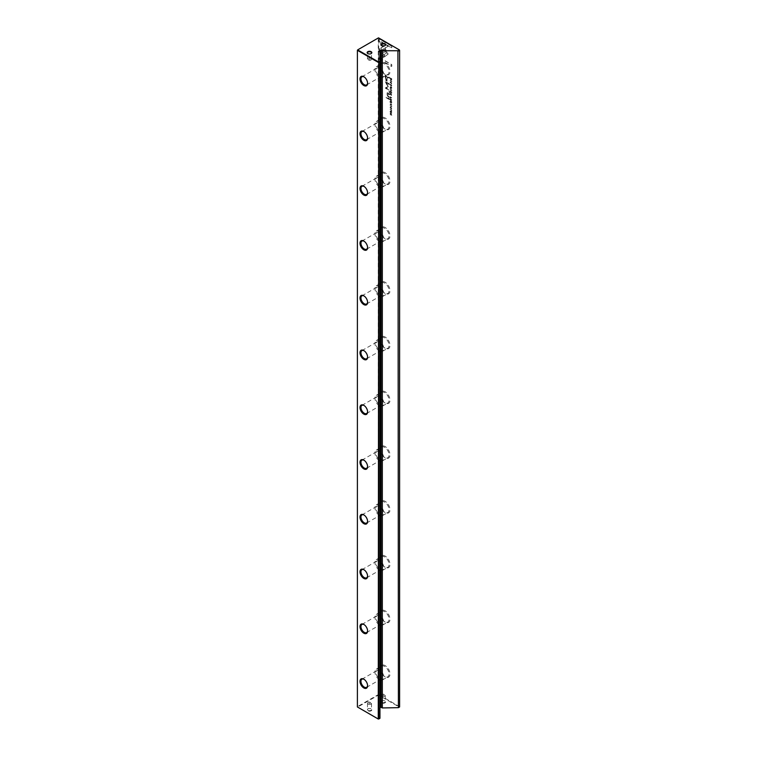 <?xml version="1.0" encoding="UTF-8"?>
<svg xmlns="http://www.w3.org/2000/svg" width="757" height="757" viewBox="0 0 757 757"><rect width="100%" height="100%" fill="white"/><g stroke="black" fill="none" stroke-linecap="round" stroke-linejoin="round"><path stroke-width="0.57" stroke-dasharray="3.79 2.84" d="M391.785 90.424L390.252 90.272L391.549 90.149L390.252 88.56L391.785 90.13M383.931 57.125L379.238 48.987L386.24 44.966L388.332 46.168L381.329 50.199L384.963 56.501L383.742 57.239L384.963 56.501M384.774 56.605L381.14 50.312L388.142 46.281L386.042 45.07L379.039 49.091L383.742 57.239M379.21 38.806L391.776 46.063L391.776 47.776L381.291 41.72L383.685 45.865L382.645 46.47L379.21 40.528L379.21 38.806L379.21 40.528M388.161 54.116L385.181 56.311L384.13 54.504L386.477 53.151L384.149 49.11L385.199 48.505L388.161 54.116M391.369 85.986L391.019 84.529L390.394 84.699L390.659 85.569L390.233 84.633L391.028 84.254L391.814 85.522L391.369 85.986L391.814 85.522L390.839 84.358L390.044 84.746L390.47 85.673L390.205 84.812L390.83 84.642L391.369 85.986M390.233 84.633L391.028 84.254L390.233 84.633M391.019 84.529L390.205 84.812L391.019 84.529M390.252 97.407L390.252 96.726L391.785 97.871L391.114 97.483L390.678 98.296L390.252 97.407L390.489 98.401L391.596 97.719L390.063 96.839L390.063 97.521M391.114 97.776L390.489 98.401L391.114 97.776M391.785 81.51L390.252 80.621L391.785 81.245M391.785 102.034L391.606 103.17L391.606 102.186L391.085 101.892L390.896 102.697L390.432 101.514L390.252 102.365L390.252 101.145L391.785 102.034L390.252 101.145M390.233 86.998L390.044 87.112C390.565 88.597 391.095 88.9 391.624 88.02C391.095 86.535 390.565 86.232 390.044 87.112L390.233 86.998C390.754 86.128 391.284 86.43 391.814 87.916L391.416 88.569L391.814 87.916C391.284 88.796 390.754 88.484 390.233 86.998M390.252 99.564L390.252 98.874L391.785 99.763L391.095 99.621L391.785 101.145L390.063 99.678L391.596 101.258L390.905 100.066L391.596 99.867L390.063 98.987L390.063 99.678M391.019 100.303L390.461 100.558L391.019 100.303M391.341 107.664L391.341 108.876L390.233 107.513L390.659 107.021L391.369 108.611L391.341 107.664L391.17 108.724L390.47 107.125L390.044 107.617L391.151 108.98L391.151 107.778M390.233 107.513L390.659 107.021L390.233 107.513M391.814 108.402L391.151 108.98L391.814 108.402M379.21 57.381L382.645 55.393L383.685 57.21L381.31 58.582L391.776 64.629L391.776 66.342L379.21 59.084L379.21 57.381L379.21 59.084M385.143 63.181A6.879 3.965 -120 0 0 380.279 65.982A6.879 3.965 -120 0 0 385.143 74.404L385.143 74.404A6.879 3.965 -120 0 0 389.997 71.603A6.879 3.965 -120 0 0 385.143 63.181M385.143 117.95A6.879 3.965 -120 0 0 380.279 120.751A6.879 3.965 -120 0 0 385.143 129.173L385.143 129.173A6.879 3.965 -120 0 0 389.997 126.362A6.879 3.965 -120 0 0 385.143 117.95M385.143 172.71A6.879 3.965 -120 0 0 380.279 175.52A6.879 3.965 -120 0 0 385.143 183.942L385.143 183.942A6.879 3.965 -120 0 0 389.997 181.131A6.879 3.965 -120 0 0 385.143 172.71M385.143 227.479A6.879 3.965 -120 0 0 380.279 230.289A6.879 3.965 -120 0 0 385.143 238.71L385.143 238.71A6.879 3.965 -120 0 0 389.997 235.9A6.879 3.965 -120 0 0 385.143 227.479M385.143 282.247A6.879 3.965 -120 0 0 380.279 285.058A6.879 3.965 -120 0 0 385.143 293.47L385.143 293.47A6.879 3.965 -120 0 0 389.997 290.669A6.879 3.965 -120 0 0 385.143 282.247M385.143 337.016A6.879 3.965 -120 0 0 380.279 339.817A6.879 3.965 -120 0 0 385.143 348.239L385.143 348.239A6.879 3.965 -120 0 0 389.997 345.438A6.879 3.965 -120 0 0 385.143 337.016M385.143 391.785A6.879 3.965 -120 0 0 380.279 394.586A6.879 3.965 -120 0 0 385.143 403.008L385.143 403.008A6.879 3.965 -120 0 0 389.997 400.198A6.879 3.965 -120 0 0 385.143 391.785M385.143 446.545A6.879 3.965 -120 0 0 380.279 449.355A6.879 3.965 -120 0 0 385.143 457.777L385.143 457.777A6.879 3.965 -120 0 0 389.997 454.966A6.879 3.965 -120 0 0 385.143 446.545M385.143 501.314A6.879 3.965 -120 0 0 380.279 504.124A6.879 3.965 -120 0 0 385.143 512.546L385.143 512.546A6.879 3.965 -120 0 0 389.997 509.735A6.879 3.965 -120 0 0 385.143 501.314M385.143 556.083A6.879 3.965 -120 0 0 380.279 558.893A6.879 3.965 -120 0 0 385.143 567.305L385.143 567.305A6.879 3.965 -120 0 0 389.997 564.504A6.879 3.965 -120 0 0 385.143 556.083M385.143 610.852A6.879 3.965 -120 0 0 380.279 613.653A6.879 3.965 -120 0 0 385.143 622.074L385.143 622.074A6.879 3.965 -120 0 0 389.997 619.273A6.879 3.965 -120 0 0 385.143 610.852M385.143 665.611A6.879 3.965 -120 0 0 380.279 668.422A6.879 3.965 -120 0 0 385.143 676.843L385.143 676.843A6.879 3.965 -120 0 0 389.997 674.033A6.879 3.965 -120 0 0 385.143 665.611M379.948 707.776L378.689 708.543L379.948 709.309L379.948 718.317L378.5 719.15L357.635 707.104L378.5 695.049L399.365 707.104L399.601 706.688L378.737 694.642L378.737 37.982L399.601 50.038L399.601 706.962L397.927 707.937M385.427 77.857L385.427 75.113L389.543 77.479L389.543 78.16L387.735 77.11L387.735 79.211L386.543 80.923L385.237 77.971L385.427 79.807L386.354 81.037L387.319 81.065L386.354 81.037L387.537 79.324L387.537 77.223L389.353 78.264L389.353 77.593L385.237 75.217L385.237 77.971M391.785 106.756L390.252 105.876L391.785 106.5M390.252 78.454L390.252 77.895L391.785 78.785L391.606 80.024L390.063 78.558L390.849 80.053L391.416 80.128L391.596 78.889L390.063 78.009L390.063 78.558M388.303 86.639L386.117 82.712L389.316 84.557L389.316 84.018L385.275 81.69L387.622 86.251L385.275 88.096L389.316 90.433L386.117 88.049L388.379 86.724L386.307 87.935L389.505 90.32L385.464 87.992L387.811 86.147L385.464 81.576L389.505 83.913L389.505 84.453L386.307 82.598L388.492 86.535M391.369 105.412L391.019 103.955L390.394 104.125L390.659 104.986L390.233 104.059L391.028 103.671L391.814 104.949L391.369 105.412L391.814 104.949L390.839 103.785L390.044 104.163L390.47 105.1L390.205 104.239L390.83 104.059L391.369 105.412M390.233 104.059L391.028 103.671L390.233 104.059M391.019 103.955L390.205 104.239L391.019 103.955M390.252 93.887L390.252 93.196L391.785 94.076L391.095 93.944L391.785 95.467L390.063 94L391.596 95.581L390.905 94.379L391.596 94.19L390.063 93.3L390.063 94M391.019 94.616L390.461 94.88L391.019 94.616M390.233 111.165L390.044 111.27C390.565 112.765 391.095 113.067 391.624 112.187C391.095 110.702 390.565 110.399 390.044 111.27L390.233 111.165C390.754 110.285 391.284 110.588 391.814 112.074L391.416 112.727L391.814 112.074C391.284 112.954 390.754 112.651 390.233 111.165M391.785 110.276L390.252 109.386L391.785 110.011M391.785 91.928L391.606 93.064L391.606 92.08L391.085 91.786L390.896 92.591L390.432 91.408L390.252 92.259L390.252 91.039L391.785 91.928L390.252 91.039M391.785 113.843L390.489 113.342L391.785 115.386L390.252 114.506L391.501 114.988L390.252 112.963L391.785 113.843L390.252 112.963M389.543 98.836L389.543 99.47L386.363 97.634L386.363 97L389.543 98.836L386.363 97M391.341 82.418L391.341 83.62L390.233 82.258L390.659 81.765L391.369 83.365L391.341 82.418L391.17 83.469L390.47 81.879L390.044 82.371L391.151 83.734L391.151 82.522M390.233 82.258L390.659 81.765L390.233 82.258M391.814 83.156L391.151 83.734L391.814 83.156M389.543 91.796L389.543 92.534L389.06 92.259L389.06 91.512L389.543 91.796L389.06 91.512M388.038 93.139L389.543 94L389.543 94.653L388.322 93.944L387.575 94.776L389.543 97.549L388.227 96.792L387.281 94.757L387.329 92.676L388.038 93.139L387.329 92.676M387.139 92.78L387.092 94.871L388.038 96.905L389.353 97.662L387.385 94.89L388.322 93.944L387.385 94.89L388.133 94.057L389.353 94.757L389.353 94.114L387.849 93.243M381.821 696.147A2.016 1.164 0 0 0 384.017 696.402A2.016 1.164 0 0 0 385.256 695.323A2.016 1.164 0 0 0 384.67 694.51A2.016 1.164 0 0 0 382.474 694.254A2.016 1.164 0 0 0 381.235 695.323A2.016 1.164 0 0 0 381.821 696.147M382.531 695.248A1.003 0.577 0 0 0 383.95 694.424A1.003 0.577 0 0 0 382.531 695.248M381.821 702.449A2.016 1.164 0 0 0 384.017 702.695A2.016 1.164 0 0 0 385.256 701.625A2.016 1.164 0 0 0 384.67 700.802L384.906 700.944A2.347 1.353 180 0 1 384.906 702.856A2.347 1.353 180 0 1 381.585 702.856A2.347 1.353 180 0 1 381.585 700.944A2.347 1.353 180 0 1 384.906 700.944L384.67 700.802A2.016 1.164 0 0 0 381.821 700.802A2.016 1.164 0 0 0 381.235 701.625A2.016 1.164 0 0 0 381.821 702.449M368.063 704.086A2.016 1.164 0 0 0 370.258 704.341A2.016 1.164 0 0 0 371.498 703.272A2.016 1.164 0 0 0 370.911 702.449A2.016 1.164 0 0 0 368.716 702.193A2.016 1.164 0 0 0 367.476 703.272A2.016 1.164 0 0 0 368.063 704.086M368.773 703.187A1.003 0.577 0 0 0 370.201 702.364A1.003 0.577 0 0 0 368.773 703.187M368.063 710.388A2.016 1.164 0 0 0 370.258 710.643A2.016 1.164 0 0 0 371.498 709.564A2.016 1.164 0 0 0 370.911 708.741L371.148 708.883A2.347 1.353 180 0 1 371.148 710.795A2.347 1.353 180 0 1 367.826 710.795A2.347 1.353 180 0 1 367.826 708.883A2.347 1.353 180 0 1 371.148 708.883L370.911 708.741A2.016 1.164 0 0 0 368.063 708.741A2.016 1.164 0 0 0 367.476 709.564A2.016 1.164 0 0 0 368.063 710.388M381.708 45.723A2.016 1.164 0 0 0 381.821 45.789L381.821 45.789A2.016 1.164 0 0 0 384.67 45.789A2.016 1.164 0 0 0 384.774 45.723M367.959 53.662A2.016 1.164 0 0 0 368.063 53.728L368.063 53.728A2.016 1.164 0 0 0 370.911 53.728A2.016 1.164 0 0 0 371.025 53.662M370.911 58.384A2.016 1.164 0 0 0 368.716 58.138A2.016 1.164 0 0 0 367.476 59.207A2.016 1.164 0 0 0 368.063 60.03A2.016 1.164 0 0 0 370.258 60.286A2.016 1.164 0 0 0 371.498 59.207A2.016 1.164 0 0 0 370.911 58.384M370.201 59.292A1.003 0.577 0 0 0 368.773 60.115A1.003 0.577 0 0 0 370.201 59.292M384.67 50.445A2.016 1.164 0 0 0 382.474 50.199A2.016 1.164 0 0 0 381.235 51.268A2.016 1.164 0 0 0 381.821 52.091A2.016 1.164 0 0 0 384.017 52.337A2.016 1.164 0 0 0 385.256 51.268A2.016 1.164 0 0 0 384.67 50.445M383.95 51.353A1.003 0.577 0 0 0 382.531 52.176A1.003 0.577 0 0 0 383.95 51.353M367.58 685.454A4.693 2.706 -120 0 0 367.59 685.199A4.693 2.706 -120 0 0 364.268 679.445L363.795 679.171L364.268 679.445A4.693 2.706 -120 0 0 364.041 679.322M384.67 676.569L385.143 676.843L384.67 676.569A6.207 3.586 60 0 1 380.279 668.97A6.207 3.586 60 0 1 381.566 666.132A6.207 3.586 60 0 1 384.67 666.434A6.207 3.586 60 0 1 388.72 671.904A6.207 3.586 60 0 1 387.764 676.881A6.207 3.586 60 0 1 384.67 676.569M367.58 630.685A4.693 2.706 -120 0 0 367.59 630.43A4.693 2.706 -120 0 0 364.268 624.676L363.795 624.402L364.268 624.676A4.693 2.706 -120 0 0 364.041 624.553M384.67 621.8L385.143 622.074L384.67 621.8A6.207 3.586 60 0 1 380.279 614.201A6.207 3.586 60 0 1 381.566 611.363A6.207 3.586 60 0 1 384.67 611.675A6.207 3.586 60 0 1 388.72 617.135A6.207 3.586 60 0 1 387.764 622.112A6.207 3.586 60 0 1 384.67 621.8M367.58 575.926A4.693 2.706 -120 0 0 367.59 575.661A4.693 2.706 -120 0 0 364.268 569.907L363.795 569.633L364.268 569.907A4.693 2.706 -120 0 0 364.041 569.784M384.67 567.031L385.143 567.305L384.67 567.031A6.207 3.586 60 0 1 380.279 559.432A6.207 3.586 60 0 1 381.566 556.594A6.207 3.586 60 0 1 384.67 556.906A6.207 3.586 60 0 1 388.72 562.375A6.207 3.586 60 0 1 387.764 567.343A6.207 3.586 60 0 1 384.67 567.031M367.58 521.157A4.693 2.706 -120 0 0 367.59 520.892A4.693 2.706 -120 0 0 364.268 515.148L363.795 514.874L364.268 515.148A4.693 2.706 -120 0 0 364.041 515.025M384.67 512.271L385.143 512.546L384.67 512.271A6.207 3.586 60 0 1 380.279 504.673A6.207 3.586 60 0 1 381.566 501.825A6.207 3.586 60 0 1 384.67 502.137A6.207 3.586 60 0 1 388.72 507.606A6.207 3.586 60 0 1 387.764 512.574A6.207 3.586 60 0 1 384.67 512.271M367.58 466.388A4.693 2.706 -120 0 0 367.59 466.123A4.693 2.706 -120 0 0 364.268 460.379L363.795 460.105L364.268 460.379A4.693 2.706 -120 0 0 364.041 460.256M384.67 457.502L385.143 457.777L384.67 457.502A6.207 3.586 60 0 1 380.279 449.904A6.207 3.586 60 0 1 381.566 447.065A6.207 3.586 60 0 1 384.67 447.368A6.207 3.586 60 0 1 388.72 452.837A6.207 3.586 60 0 1 387.764 457.805A6.207 3.586 60 0 1 384.67 457.502M367.58 411.619A4.693 2.706 -120 0 0 367.59 411.363A4.693 2.706 -120 0 0 364.268 405.61L363.795 405.336L364.268 405.61A4.693 2.706 -120 0 0 364.041 405.487M384.67 402.733L385.143 403.008L384.67 402.733A6.207 3.586 60 0 1 380.279 395.135A6.207 3.586 60 0 1 381.566 392.296A6.207 3.586 60 0 1 384.67 392.599A6.207 3.586 60 0 1 388.72 398.068A6.207 3.586 60 0 1 387.764 403.046A6.207 3.586 60 0 1 384.67 402.733M367.58 356.85A4.693 2.706 -120 0 0 367.59 356.594A4.693 2.706 -120 0 0 364.268 350.841L363.795 350.567L364.268 350.841A4.693 2.706 -120 0 0 364.041 350.718M384.67 347.965L385.143 348.239L384.67 347.965A6.207 3.586 60 0 1 380.279 340.366A6.207 3.586 60 0 1 381.566 337.527A6.207 3.586 60 0 1 384.67 337.84A6.207 3.586 60 0 1 388.72 343.3A6.207 3.586 60 0 1 387.764 348.277A6.207 3.586 60 0 1 384.67 347.965M367.58 302.09A4.693 2.706 -120 0 0 367.59 301.825A4.693 2.706 -120 0 0 364.268 296.072L363.795 295.798L364.268 296.072A4.693 2.706 -120 0 0 364.041 295.949M384.67 293.205L385.143 293.47L384.67 293.205A6.207 3.586 60 0 1 380.279 285.597A6.207 3.586 60 0 1 381.566 282.758A6.207 3.586 60 0 1 384.67 283.071A6.207 3.586 60 0 1 388.72 288.54A6.207 3.586 60 0 1 387.764 293.508A6.207 3.586 60 0 1 384.67 293.205M367.58 247.321A4.693 2.706 -120 0 0 367.59 247.056A4.693 2.706 -120 0 0 364.268 241.313L363.795 241.038L364.268 241.313A4.693 2.706 -120 0 0 364.041 241.19M384.67 238.436L385.143 238.71L384.67 238.436A6.207 3.586 60 0 1 380.279 230.838A6.207 3.586 60 0 1 381.566 227.999A6.207 3.586 60 0 1 384.67 228.302A6.207 3.586 60 0 1 388.72 233.771A6.207 3.586 60 0 1 387.764 238.739A6.207 3.586 60 0 1 384.67 238.436M367.58 192.552A4.693 2.706 -120 0 0 367.59 192.297A4.693 2.706 -120 0 0 364.268 186.544L363.795 186.269L364.268 186.544A4.693 2.706 -120 0 0 364.041 186.421M384.67 183.667L385.143 183.942L384.67 183.667A6.207 3.586 60 0 1 380.279 176.069A6.207 3.586 60 0 1 381.566 173.23A6.207 3.586 60 0 1 384.67 173.533A6.207 3.586 60 0 1 388.72 179.002A6.207 3.586 60 0 1 387.764 183.97A6.207 3.586 60 0 1 384.67 183.667M367.58 137.783A4.693 2.706 -120 0 0 367.59 137.528A4.693 2.706 -120 0 0 364.268 131.775L363.795 131.5L364.268 131.775A4.693 2.706 -120 0 0 364.041 131.652M384.67 128.898L385.143 129.173L384.67 128.898A6.207 3.586 60 0 1 380.279 121.3A6.207 3.586 60 0 1 381.566 118.461A6.207 3.586 60 0 1 384.67 118.764A6.207 3.586 60 0 1 388.72 124.233A6.207 3.586 60 0 1 387.764 129.21A6.207 3.586 60 0 1 384.67 128.898M379.352 679.635A6.207 3.586 60 0 1 375.302 674.165A6.207 3.586 60 0 1 376.248 669.197A6.207 3.586 60 0 1 379.352 669.5A6.207 3.586 60 0 1 383.411 674.97A6.207 3.586 60 0 1 382.455 679.947A6.207 3.586 60 0 1 379.352 679.635M379.352 624.866A6.207 3.586 60 0 1 375.302 619.406A6.207 3.586 60 0 1 376.248 614.429A6.207 3.586 60 0 1 379.352 614.741A6.207 3.586 60 0 1 383.411 620.201A6.207 3.586 60 0 1 382.455 625.178A6.207 3.586 60 0 1 379.352 624.866M379.352 570.106A6.207 3.586 60 0 1 375.302 564.637A6.207 3.586 60 0 1 376.248 559.66A6.207 3.586 60 0 1 379.352 559.972A6.207 3.586 60 0 1 383.411 565.441A6.207 3.586 60 0 1 382.455 570.409A6.207 3.586 60 0 1 379.352 570.106M379.352 515.337A6.207 3.586 60 0 1 375.302 509.868A6.207 3.586 60 0 1 376.248 504.9A6.207 3.586 60 0 1 379.352 505.203A6.207 3.586 60 0 1 383.411 510.672A6.207 3.586 60 0 1 382.455 515.64A6.207 3.586 60 0 1 379.352 515.337M379.352 460.568A6.207 3.586 60 0 1 375.302 455.099A6.207 3.586 60 0 1 376.248 450.131A6.207 3.586 60 0 1 379.352 450.434A6.207 3.586 60 0 1 383.411 455.903A6.207 3.586 60 0 1 382.455 460.871A6.207 3.586 60 0 1 379.352 460.568M379.352 405.799A6.207 3.586 60 0 1 375.302 400.33A6.207 3.586 60 0 1 376.248 395.362A6.207 3.586 60 0 1 379.352 395.665A6.207 3.586 60 0 1 383.411 401.134A6.207 3.586 60 0 1 382.455 406.112A6.207 3.586 60 0 1 379.352 405.799M379.352 351.03A6.207 3.586 60 0 1 375.302 345.57A6.207 3.586 60 0 1 376.248 340.593A6.207 3.586 60 0 1 379.352 340.905A6.207 3.586 60 0 1 383.411 346.365A6.207 3.586 60 0 1 382.455 351.343A6.207 3.586 60 0 1 379.352 351.03M379.352 296.271A6.207 3.586 60 0 1 375.302 290.802A6.207 3.586 60 0 1 376.248 285.824A6.207 3.586 60 0 1 379.352 286.137A6.207 3.586 60 0 1 383.411 291.606A6.207 3.586 60 0 1 382.455 296.574A6.207 3.586 60 0 1 379.352 296.271M379.352 241.502A6.207 3.586 60 0 1 375.302 236.033A6.207 3.586 60 0 1 376.248 231.065A6.207 3.586 60 0 1 379.352 231.368A6.207 3.586 60 0 1 383.411 236.837A6.207 3.586 60 0 1 382.455 241.805A6.207 3.586 60 0 1 379.352 241.502M379.352 186.733A6.207 3.586 60 0 1 375.302 181.264A6.207 3.586 60 0 1 376.248 176.296A6.207 3.586 60 0 1 379.352 176.599A6.207 3.586 60 0 1 383.411 182.068A6.207 3.586 60 0 1 382.455 187.045A6.207 3.586 60 0 1 379.352 186.733M379.352 131.964A6.207 3.586 60 0 1 375.302 126.495A6.207 3.586 60 0 1 376.248 121.527A6.207 3.586 60 0 1 379.352 121.839A6.207 3.586 60 0 1 383.411 127.299A6.207 3.586 60 0 1 382.455 132.276A6.207 3.586 60 0 1 379.352 131.964M367.58 83.015A4.693 2.706 -120 0 0 367.59 82.759A4.693 2.706 -120 0 0 364.268 77.006L363.795 76.731L364.268 77.006A4.693 2.706 -120 0 0 364.041 76.883M384.67 74.129L385.143 74.404L384.67 74.129A6.207 3.586 60 0 1 380.279 66.531A6.207 3.586 60 0 1 381.566 63.692A6.207 3.586 60 0 1 384.67 64.004A6.207 3.586 60 0 1 388.72 69.464A6.207 3.586 60 0 1 387.764 74.441A6.207 3.586 60 0 1 384.67 74.129M379.352 77.205A6.207 3.586 60 0 1 375.302 71.735A6.207 3.586 60 0 1 376.248 66.758A6.207 3.586 60 0 1 379.352 67.07A6.207 3.586 60 0 1 383.411 72.54A6.207 3.586 60 0 1 382.455 77.507A6.207 3.586 60 0 1 379.352 77.205M379.352 68.3A4.693 2.706 -120 0 0 377.005 68.064A4.693 2.706 -120 0 0 376.286 71.83A4.693 2.706 -120 0 0 379.352 75.965A4.693 2.706 -120 0 0 381.698 76.202A4.693 2.706 -120 0 0 382.417 72.435A4.693 2.706 -120 0 0 379.352 68.3M379.352 123.069A4.693 2.706 -120 0 0 377.005 122.833A4.693 2.706 -120 0 0 376.286 126.599A4.693 2.706 -120 0 0 379.352 130.734A4.693 2.706 -120 0 0 381.698 130.97A4.693 2.706 -120 0 0 382.417 127.204A4.693 2.706 -120 0 0 379.352 123.069M379.352 177.838A4.693 2.706 -120 0 0 377.005 177.602A4.693 2.706 -120 0 0 376.286 181.368A4.693 2.706 -120 0 0 379.352 185.503A4.693 2.706 -120 0 0 381.698 185.73A4.693 2.706 -120 0 0 382.417 181.973A4.693 2.706 -120 0 0 379.352 177.838M379.352 232.598A4.693 2.706 -120 0 0 377.005 232.371A4.693 2.706 -120 0 0 376.286 236.127A4.693 2.706 -120 0 0 379.352 240.272A4.693 2.706 -120 0 0 381.698 240.499A4.693 2.706 -120 0 0 382.417 236.742A4.693 2.706 -120 0 0 379.352 232.598M379.352 287.367A4.693 2.706 -120 0 0 377.005 287.14A4.693 2.706 -120 0 0 376.286 290.896A4.693 2.706 -120 0 0 379.352 295.031A4.693 2.706 -120 0 0 381.698 295.268A4.693 2.706 -120 0 0 382.417 291.502A4.693 2.706 -120 0 0 379.352 287.367M379.352 342.136A4.693 2.706 -120 0 0 377.005 341.899A4.693 2.706 -120 0 0 376.286 345.665A4.693 2.706 -120 0 0 379.352 349.8A4.693 2.706 -120 0 0 381.698 350.037A4.693 2.706 -120 0 0 382.417 346.271A4.693 2.706 -120 0 0 379.352 342.136M379.352 396.905A4.693 2.706 -120 0 0 377.005 396.668A4.693 2.706 -120 0 0 376.286 400.434A4.693 2.706 -120 0 0 379.352 404.569A4.693 2.706 -120 0 0 381.698 404.806A4.693 2.706 -120 0 0 382.417 401.04A4.693 2.706 -120 0 0 379.352 396.905M379.352 451.664A4.693 2.706 -120 0 0 377.005 451.437A4.693 2.706 -120 0 0 376.286 455.203A4.693 2.706 -120 0 0 379.352 459.338A4.693 2.706 -120 0 0 381.698 459.565A4.693 2.706 -120 0 0 382.417 455.809A4.693 2.706 -120 0 0 379.352 451.664M379.352 506.433A4.693 2.706 -120 0 0 377.005 506.206A4.693 2.706 -120 0 0 376.286 509.963A4.693 2.706 -120 0 0 379.352 514.107A4.693 2.706 -120 0 0 381.698 514.334A4.693 2.706 -120 0 0 382.417 510.578A4.693 2.706 -120 0 0 379.352 506.433M379.352 561.202A4.693 2.706 -120 0 0 377.005 560.965A4.693 2.706 -120 0 0 376.286 564.731A4.693 2.706 -120 0 0 379.352 568.867A4.693 2.706 -120 0 0 381.698 569.103A4.693 2.706 -120 0 0 382.417 565.337A4.693 2.706 -120 0 0 379.352 561.202M379.352 615.971A4.693 2.706 -120 0 0 377.005 615.734A4.693 2.706 -120 0 0 376.286 619.5A4.693 2.706 -120 0 0 379.352 623.636A4.693 2.706 -120 0 0 381.698 623.872A4.693 2.706 -120 0 0 382.417 620.106A4.693 2.706 -120 0 0 379.352 615.971M379.352 670.74A4.693 2.706 -120 0 0 377.005 670.503A4.693 2.706 -120 0 0 376.286 674.269A4.693 2.706 -120 0 0 379.352 678.404A4.693 2.706 -120 0 0 381.698 678.632A4.693 2.706 -120 0 0 382.417 674.875A4.693 2.706 -120 0 0 379.352 670.74M378.263 37.982L378.263 694.642L357.399 706.688L357.399 50.038L378.263 37.982M379.948 709.309L379.948 52.101M379.02 59.197L391.587 66.446L391.587 64.742L381.121 58.696L383.496 57.324L382.455 55.507L379.02 57.485M386.392 80.185L387.026 80.157L385.909 78.075L385.909 76.06L387.253 76.845L387.253 78.851L386.392 80.185L387.064 76.949L385.72 76.173L386.392 80.185M391.596 106.605L390.063 105.725L391.596 106.869M390.489 100.293L390.451 99.252L390.489 100.293M390.849 79.778L391.416 79.05L390.233 78.368L390.849 79.778L391.606 79.362L391.038 79.665L390.423 78.255L391.606 78.936L390.849 79.778M390.205 87.206L391.445 87.916L390.205 87.206L390.536 86.743L390.205 87.206M391.634 87.812L390.394 87.093L391.634 87.812M390.063 101.258L390.063 102.479L390.243 101.627L390.707 102.81L390.896 101.996L391.416 102.299L391.596 103.387L391.596 102.148M391.596 81.359L390.063 80.469L391.596 81.614M390.489 94.606L390.451 93.565L390.489 94.606M390.489 98.126L390.432 97.095L390.924 97.379L390.489 98.126M387.963 54.23L385.01 48.618L383.96 49.224L386.288 53.264L383.941 54.608L384.991 56.425L387.963 54.23M379.02 40.641L382.455 46.584L383.496 45.978L381.102 41.834L391.587 47.88L391.587 46.177L379.02 38.919M391.596 90.244L390.063 88.673L391.36 90.263L390.063 90.376L391.596 90.528M390.205 111.364L391.445 112.083L390.205 111.364L390.536 110.91L390.205 111.364M391.634 111.97L390.394 111.26L391.634 111.97M391.596 110.125L390.063 109.235L391.596 110.38M390.063 91.152L390.063 92.373L390.243 91.521L390.707 92.704L390.896 91.89L391.416 92.193L391.596 93.272L391.596 92.032M390.063 113.067L391.312 115.092L390.063 114.61L391.596 115.499L390.3 113.446L391.596 113.957M386.174 97.114L386.174 97.748L389.353 99.574L389.353 98.94M388.871 91.625L389.353 92.647L389.353 91.9M385.256 695.323L385.256 701.625M371.498 703.272L371.498 709.564M381.235 51.268L381.235 44.966M367.476 59.207L367.476 52.914M380.279 668.97L380.279 668.422M380.279 614.201L380.279 613.653M380.279 559.432L380.279 558.893M380.279 504.673L380.279 504.124M380.279 449.904L380.279 449.355M380.279 395.135L380.279 394.586M380.279 340.366L380.279 339.817M380.279 285.597L380.279 285.058M380.279 230.838L380.279 230.289M380.279 176.069L380.279 175.52M380.279 121.3L380.279 120.751M376.248 669.197L381.566 666.132M376.248 614.429L381.566 611.363M376.248 559.66L381.566 556.594M376.248 504.9L381.566 501.825M376.248 450.131L381.566 447.065M376.248 395.362L381.566 392.296M376.248 340.593L381.566 337.527M376.248 285.824L381.566 282.758M376.248 231.065L381.566 227.999M376.248 176.296L381.566 173.23M376.248 121.527L381.566 118.461M380.279 66.531L380.279 65.982M376.248 66.758L381.566 63.692M361.922 76.779L377.005 68.064M361.922 131.538L377.005 122.833M361.922 186.307L377.005 177.602M361.922 241.076L377.005 232.371M361.922 295.845L377.005 287.14M361.922 350.614L377.005 341.899M361.922 405.373L377.005 396.668M361.922 460.142L377.005 451.437M361.922 514.911L377.005 506.206M361.922 569.68L377.005 560.965M361.922 624.449L377.005 615.734M361.922 679.209L377.005 670.503M366.615 687.347L381.698 678.632M366.615 632.578L381.698 623.872M366.615 577.809L381.698 569.103M366.615 523.04L381.698 514.334M366.615 468.28L381.698 459.565M366.615 413.511L381.698 404.806M366.615 358.742L381.698 350.037M366.615 303.973L381.698 295.268M366.615 249.204L381.698 240.499M366.615 194.445L381.698 185.73M366.615 139.676L381.698 130.97M366.615 84.907L381.698 76.202M378.689 708.543L378.689 51.334M382.455 77.507L387.764 74.441M367.59 82.759L367.59 83.308M382.455 132.276L387.764 129.21M382.455 187.045L387.764 183.97M382.455 241.805L387.764 238.739M382.455 296.574L387.764 293.508M382.455 351.343L387.764 348.277M382.455 406.112L387.764 403.046M382.455 460.871L387.764 457.805M382.455 515.64L387.764 512.574M382.455 570.409L387.764 567.343M382.455 625.178L387.764 622.112M382.455 679.947L387.764 676.881M367.59 137.528L367.59 138.077M367.59 192.297L367.59 192.836M367.59 247.056L367.59 247.605M367.59 301.825L367.59 302.374M367.59 356.594L367.59 357.143M367.59 411.363L367.59 411.912M367.59 466.123L367.59 466.672M367.59 520.892L367.59 521.441M367.59 575.661L367.59 576.209M367.59 630.43L367.59 630.978M367.59 685.199L367.59 685.738M371.498 59.207L371.498 52.914M385.256 51.268L385.256 44.966M367.476 703.272L367.476 709.564M381.235 695.323L381.235 701.625"/><path stroke-width="1.14" d="M381.585 45.657L381.585 45.657A2.347 1.353 180 0 1 381.585 43.736A2.347 1.353 180 0 1 384.906 43.736A2.347 1.353 180 0 1 384.906 45.657A2.347 1.353 180 0 1 381.585 45.657L381.585 45.657M384.774 45.723A2.016 1.164 0 0 0 385.256 44.966A2.016 1.164 0 0 0 384.67 44.152A2.016 1.164 0 0 0 382.474 43.897A2.016 1.164 0 0 0 381.235 44.966A2.016 1.164 0 0 0 381.708 45.723M367.826 53.596L367.826 53.596A2.347 1.353 180 0 1 367.826 51.675A2.347 1.353 180 0 1 371.148 51.675A2.347 1.353 180 0 1 371.148 53.596A2.347 1.353 180 0 1 367.826 53.596L367.826 53.596M371.025 53.662A2.016 1.164 0 0 0 371.498 52.914A2.016 1.164 0 0 0 370.911 52.091A2.016 1.164 0 0 0 368.716 51.836A2.016 1.164 0 0 0 367.476 52.914A2.016 1.164 0 0 0 367.959 53.662M363.795 687.933A5.365 3.094 60 0 1 360.001 681.357A5.365 3.094 60 0 1 363.795 679.171L363.795 679.171A5.365 3.094 60 0 1 367.59 685.738A5.365 3.094 60 0 1 363.795 687.933M364.041 679.322A4.693 2.706 -120 0 0 361.922 679.209A4.693 2.706 -120 0 0 361.203 682.975A4.693 2.706 -120 0 0 364.268 687.11A4.693 2.706 -120 0 0 366.615 687.347A4.693 2.706 -120 0 0 367.58 685.454M363.795 633.164A5.365 3.094 60 0 1 360.001 626.597A5.365 3.094 60 0 1 363.795 624.402L363.795 624.402A5.365 3.094 60 0 1 367.59 630.978A5.365 3.094 60 0 1 363.795 633.164M364.041 624.553A4.693 2.706 -120 0 0 361.922 624.449A4.693 2.706 -120 0 0 361.203 628.206A4.693 2.706 -120 0 0 364.268 632.341A4.693 2.706 -120 0 0 366.615 632.578A4.693 2.706 -120 0 0 367.58 630.685M363.795 578.395A5.365 3.094 60 0 1 360.001 571.828A5.365 3.094 60 0 1 363.795 569.633L363.795 569.633A5.365 3.094 60 0 1 367.59 576.209A5.365 3.094 60 0 1 363.795 578.395M364.041 569.784A4.693 2.706 -120 0 0 361.922 569.68A4.693 2.706 -120 0 0 361.203 573.437A4.693 2.706 -120 0 0 364.268 577.582A4.693 2.706 -120 0 0 366.615 577.809A4.693 2.706 -120 0 0 367.58 575.926M363.795 523.636A5.365 3.094 60 0 1 360.001 517.059A5.365 3.094 60 0 1 363.795 514.874L363.795 514.874A5.365 3.094 60 0 1 367.59 521.441A5.365 3.094 60 0 1 363.795 523.636M364.041 515.025A4.693 2.706 -120 0 0 361.922 514.911A4.693 2.706 -120 0 0 361.203 518.677A4.693 2.706 -120 0 0 364.268 522.813A4.693 2.706 -120 0 0 366.615 523.04A4.693 2.706 -120 0 0 367.58 521.157M363.795 468.867A5.365 3.094 60 0 1 360.001 462.29A5.365 3.094 60 0 1 363.795 460.105L363.795 460.105A5.365 3.094 60 0 1 367.59 466.672A5.365 3.094 60 0 1 363.795 468.867M364.041 460.256A4.693 2.706 -120 0 0 361.922 460.142A4.693 2.706 -120 0 0 361.203 463.909A4.693 2.706 -120 0 0 364.268 468.044A4.693 2.706 -120 0 0 366.615 468.28A4.693 2.706 -120 0 0 367.58 466.388M363.795 414.098A5.365 3.094 60 0 1 360.001 407.531A5.365 3.094 60 0 1 363.795 405.336L363.795 405.336A5.365 3.094 60 0 1 367.59 411.912A5.365 3.094 60 0 1 363.795 414.098M364.041 405.487A4.693 2.706 -120 0 0 361.922 405.373A4.693 2.706 -120 0 0 361.203 409.14A4.693 2.706 -120 0 0 364.268 413.275A4.693 2.706 -120 0 0 366.615 413.511A4.693 2.706 -120 0 0 367.58 411.619M363.795 359.329A5.365 3.094 60 0 1 360.001 352.762A5.365 3.094 60 0 1 363.795 350.567L363.795 350.567A5.365 3.094 60 0 1 367.59 357.143A5.365 3.094 60 0 1 363.795 359.329M364.041 350.718A4.693 2.706 -120 0 0 361.922 350.614A4.693 2.706 -120 0 0 361.203 354.371A4.693 2.706 -120 0 0 364.268 358.506A4.693 2.706 -120 0 0 366.615 358.742A4.693 2.706 -120 0 0 367.58 356.85M363.795 304.56A5.365 3.094 60 0 1 360.001 297.993A5.365 3.094 60 0 1 363.795 295.798L363.795 295.798A5.365 3.094 60 0 1 367.59 302.374A5.365 3.094 60 0 1 363.795 304.56M364.041 295.949A4.693 2.706 -120 0 0 361.922 295.845A4.693 2.706 -120 0 0 361.203 299.602A4.693 2.706 -120 0 0 364.268 303.746A4.693 2.706 -120 0 0 366.615 303.973A4.693 2.706 -120 0 0 367.58 302.09M363.795 249.801A5.365 3.094 60 0 1 360.001 243.224A5.365 3.094 60 0 1 363.795 241.038L363.795 241.038A5.365 3.094 60 0 1 367.59 247.605A5.365 3.094 60 0 1 363.795 249.801M364.041 241.19A4.693 2.706 -120 0 0 361.922 241.076A4.693 2.706 -120 0 0 361.203 244.842A4.693 2.706 -120 0 0 364.268 248.977A4.693 2.706 -120 0 0 366.615 249.204A4.693 2.706 -120 0 0 367.58 247.321M363.795 195.032A5.365 3.094 60 0 1 360.001 188.455A5.365 3.094 60 0 1 363.795 186.269L363.795 186.269A5.365 3.094 60 0 1 367.59 192.836A5.365 3.094 60 0 1 363.795 195.032M364.041 186.421A4.693 2.706 -120 0 0 361.922 186.307A4.693 2.706 -120 0 0 361.203 190.073A4.693 2.706 -120 0 0 364.268 194.208A4.693 2.706 -120 0 0 366.615 194.445A4.693 2.706 -120 0 0 367.58 192.552M363.795 140.263A5.365 3.094 60 0 1 360.001 133.696A5.365 3.094 60 0 1 363.795 131.5L363.795 131.5A5.365 3.094 60 0 1 367.59 138.077A5.365 3.094 60 0 1 363.795 140.263M364.041 131.652A4.693 2.706 -120 0 0 361.922 131.538A4.693 2.706 -120 0 0 361.203 135.304A4.693 2.706 -120 0 0 364.268 139.439A4.693 2.706 -120 0 0 366.615 139.676A4.693 2.706 -120 0 0 367.58 137.783M363.795 85.494A5.365 3.094 60 0 1 360.001 78.927A5.365 3.094 60 0 1 363.795 76.731L363.795 76.731A5.365 3.094 60 0 1 367.59 83.308A5.365 3.094 60 0 1 363.795 85.494M364.041 76.883A4.693 2.706 -120 0 0 361.922 76.779A4.693 2.706 -120 0 0 361.203 80.535A4.693 2.706 -120 0 0 364.268 84.68A4.693 2.706 -120 0 0 366.615 84.907A4.693 2.706 -120 0 0 367.58 83.015M379.948 707.776L380.875 707.237L382.323 707.937L398.4 707.663L397.927 50.738L399.365 49.896L378.5 37.85L357.635 49.896L378.5 61.951L379.948 61.109L379.948 52.101L378.737 51.268L380.875 50.038L382.323 50.738L397.927 50.738M378.263 62.358L357.399 50.312L357.399 706.962L378.263 719.018L378.737 62.358L378.737 719.018L379.948 718.317L379.948 61.658L378.263 62.358M398.4 707.663L399.601 706.962L399.601 50.312L398.4 51.012M382.323 707.937L382.323 50.738M379.948 61.109L379.948 61.658M381.112 707.237L381.112 50.038M380.875 707.237L380.875 50.038"/></g></svg>
